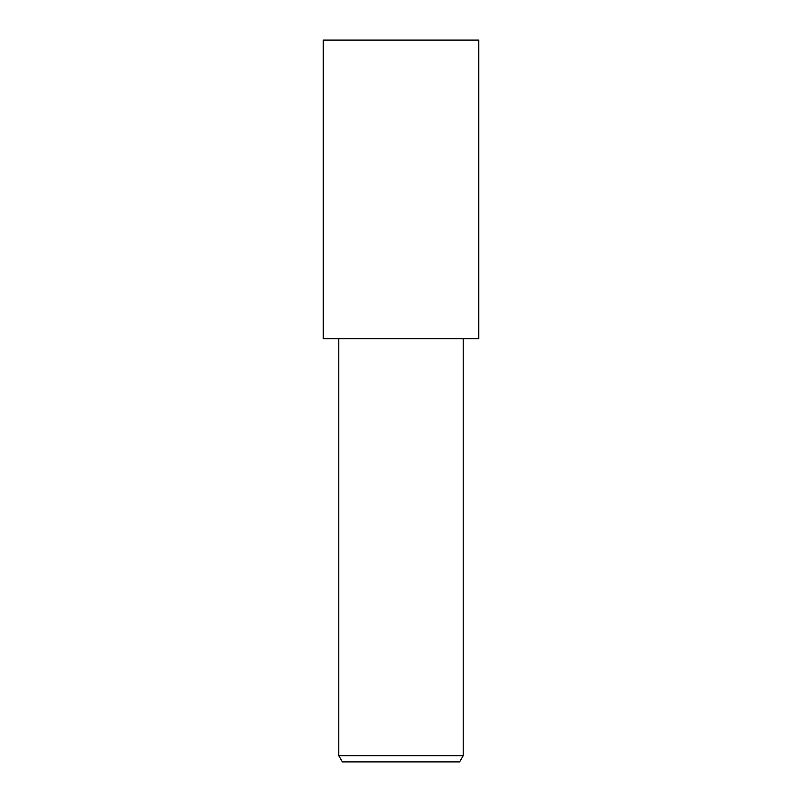 <?xml version="1.0" encoding="UTF-8"?>
<svg xmlns="http://www.w3.org/2000/svg" width="802" height="802" viewBox="0 0 802 802"><rect width="100%" height="100%" fill="white"/><g stroke="black" fill="none" stroke-linecap="round" stroke-linejoin="round"><path stroke-width="1.2" d="M401 338.695L478.764 338.695L478.764 40.1L323.236 40.1L323.236 338.695L401 338.695M463.205 755.674L459.616 761.9L342.384 761.9L338.795 755.674L463.205 755.674L463.205 338.695M338.795 338.695L338.795 755.674"/></g></svg>
